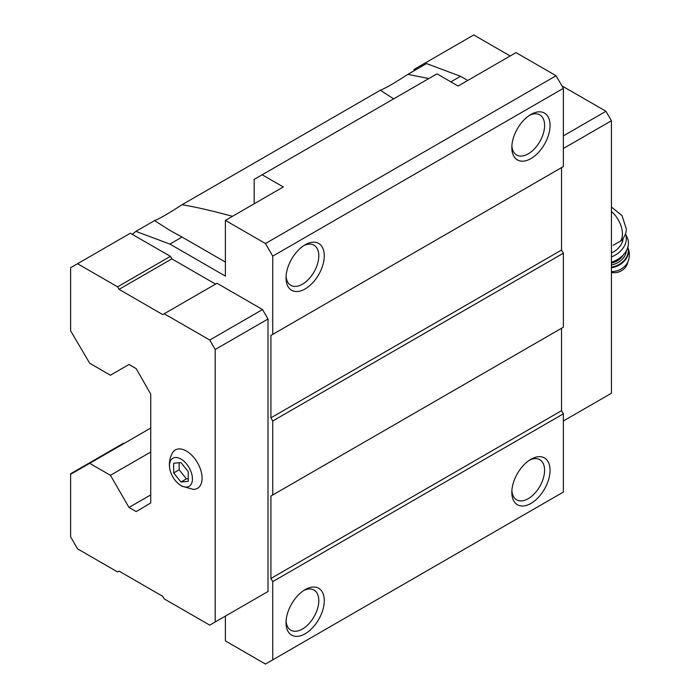<?xml version="1.0" encoding="UTF-8"?>
<svg xmlns="http://www.w3.org/2000/svg" width="699" height="699" viewBox="0 0 699 699"><rect width="100%" height="100%" fill="white"/><g stroke="black" fill="none" stroke-linecap="round" stroke-linejoin="round"><path stroke-width="1.05" d="M188.249 481.349L188.249 471.642L180.962 462.581L173.684 463.227L173.684 472.943L180.962 482.004L188.249 481.349M180.962 485.534A16.226 9.367 -120 0 0 192.408 477.915A16.226 9.367 -120 0 0 179.267 458.212A16.226 9.367 -120 0 0 169.778 468.767A16.226 9.367 -120 0 0 178.428 483.743A16.226 9.367 -120 0 0 180.962 485.534M613.119 245.314L621.761 240.369C625.186 235.781 626.662 231.876 626.217 228.652L622.023 215.589L611.433 207.053M154.566 220.587L169.831 230.364L182.055 237.057L169.892 244.073L135.894 231.369L154.566 220.587C159.267 218.866 168.433 213.571 182.046 204.72C196.34 207.14 213.143 211.011 232.452 216.323M254.165 203.785L254.165 179.398L436.989 73.849L458.107 86.038L516.011 52.608L556.072 75.737L563.359 88.354L272.741 256.14L265.454 243.523L225.393 220.395L225.393 276.114L169.892 244.073M393.659 98.865L380.361 90.223C385.062 88.502 394.219 83.216 407.84 74.365L428.845 78.55M182.046 204.72L380.361 90.223M272.741 256.14L272.741 334.358L270.915 335.406L270.915 417.836L272.741 420.99L272.741 494.997L270.915 496.054L270.915 578.475L272.741 581.629L272.741 659.847L265.454 664.05L225.393 640.922L225.393 616.107M135.894 231.369L132.216 234.305L130.346 233.221L70.616 267.708L70.616 330.784L89.664 363.227L110.425 375.214L129 364.494L136.174 368.635L150.739 394.114L150.739 502.948L136.174 511.607L129 507.465L150.739 494.918M215.563 284.109L171.858 258.875L170.407 256.35L132.216 234.305M262.544 594.666L268.005 591.511L268.005 319.006L262.544 309.552L217.022 283.27L162.753 314.594L119.057 289.36L171.858 258.875M265.454 243.523L556.072 75.737M262.177 174.767L283.305 186.965L225.393 220.395M450.864 81.862L460.51 76.287L426.512 63.583L407.84 74.365M129 507.465L110.425 475.303L150.739 452.026M110.425 475.303L89.664 463.315L150.739 428.05M89.664 463.315L71.088 474.036L70.616 473.765L123.426 443.28L123.898 443.55M272.741 659.847L563.359 492.061L563.359 413.843L561.533 410.689L561.533 328.268L270.915 496.054M530.943 503.411A27.043 15.614 -60 0 1 511.825 492.376A27.043 15.614 -60 0 1 530.943 459.26A27.043 15.614 -60 0 1 550.061 470.296A27.043 15.614 -60 0 1 530.943 503.411M305.148 633.775A27.043 15.614 -60 0 1 286.031 622.73A27.043 15.614 -60 0 1 305.148 589.615A27.043 15.614 -60 0 1 324.275 600.659A27.043 15.614 -60 0 1 305.148 633.775M272.741 581.629L563.359 413.843M270.915 578.475L561.533 410.689M272.741 494.997L563.359 327.211L563.359 253.204L561.533 250.05L561.533 167.62L270.915 335.406M272.741 420.99L563.359 253.204M270.915 417.836L561.533 250.05M272.741 334.358L563.359 166.572L563.359 88.354M305.148 288.94A27.043 15.614 -60 0 1 286.031 277.905A27.043 15.614 -60 0 1 305.148 244.79A27.043 15.614 -60 0 1 324.275 255.825A27.043 15.614 -60 0 1 305.148 288.94M530.943 158.586A27.043 15.614 -60 0 1 511.825 147.541A27.043 15.614 -60 0 1 530.943 114.426A27.043 15.614 -60 0 1 550.061 125.462A27.043 15.614 -60 0 1 530.943 158.586M460.51 76.287L467.762 80.472M119.057 289.36L117.598 286.843L77.537 263.715M117.598 286.843L170.407 256.35M70.616 473.765L70.616 536.841L77.537 548.829L117.598 571.957L119.057 571.118L162.753 596.343L164.213 598.868L209.735 625.151L268.005 591.511M215.196 621.996L215.196 349.5L268.005 319.006M215.196 349.5L209.735 340.037L262.544 309.552M209.735 340.037L164.213 313.755M178.428 483.743L181.915 486.189L193.265 489.352A22.15 12.783 -120 0 0 197.502 462.747A22.15 12.783 -120 0 0 172.338 453.109C169.682 458.081 168.826 463.297 169.778 468.767M422.126 66.117L420.964 65.435L414.044 69.437L414.044 70.782M510.183 55.972L473.765 34.95L420.964 65.435M563.359 148.494L611.433 120.735L611.433 393.231L563.359 420.99M611.433 120.735L605.963 111.272L563.359 135.877M605.963 111.272L561.9 85.837M529.527 115.309A23.181 13.377 -60 0 1 539.803 114.854A23.181 13.377 -60 0 1 543.35 133.43A23.181 13.377 -60 0 1 528.217 153.85A23.181 13.377 -60 0 1 516.622 155.003A23.181 13.377 -60 0 1 511.878 145.873M182.055 237.057L225.393 262.081M303.733 245.664A23.181 13.377 -60 0 1 314.008 245.218A23.181 13.377 -60 0 1 317.564 263.785A23.181 13.377 -60 0 1 302.422 284.213A23.181 13.377 -60 0 1 290.828 285.358A23.181 13.377 -60 0 1 286.083 276.236M303.733 590.498A23.181 13.377 -60 0 1 314.008 590.043A23.181 13.377 -60 0 1 317.564 608.619A23.181 13.377 -60 0 1 302.422 629.039A23.181 13.377 -60 0 1 290.828 630.192A23.181 13.377 -60 0 1 286.083 621.062M529.527 460.134A23.181 13.377 -60 0 1 539.803 459.689A23.181 13.377 -60 0 1 543.35 478.256A23.181 13.377 -60 0 1 528.217 498.684A23.181 13.377 -60 0 1 516.622 499.829A23.181 13.377 -60 0 1 511.878 490.707M611.433 252.986A18.025 13.648 -25 0 0 623.106 238.761M611.433 272.427A11.586 8.772 -25 0 0 627.186 264.143L628.384 260.675C629.895 256.044 629.642 251.491 627.623 247.009M611.433 262.16A20.603 15.596 -25 0 0 627.335 237.87L625.474 233.877M611.433 256.926A20.603 15.596 -25 0 0 625.465 233.903M173.684 472.943L179.145 469.789L186.432 478.85L188.249 478.684M179.145 462.738L179.145 469.789M180.962 482.004L186.432 478.85M620.328 241.338A20.219 11.673 -120 0 0 622.442 233.912A20.219 11.673 -120 0 0 611.433 211.482M611.433 271.614A14.749 11.167 -25 0 0 628.384 260.675M611.433 267.708A16.994 12.87 -25 0 0 627.789 247.394M611.433 267.123A16.994 12.87 -25 0 0 627.772 247.463M611.433 264.921A15.448 11.7 -25 0 0 626.374 250.714M611.433 263.077A14.163 10.721 -25 0 0 623.281 254.943"/></g></svg>

